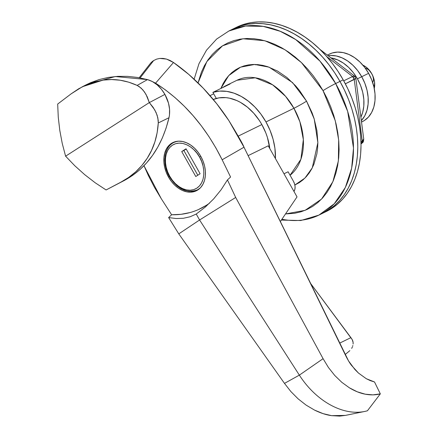 <?xml version="1.0" encoding="UTF-8"?>
<svg xmlns="http://www.w3.org/2000/svg" width="438" height="438" viewBox="0 0 438 438"><rect width="100%" height="100%" fill="white"/><g stroke="black" fill="none" stroke-linecap="round" stroke-linejoin="round"><path stroke-width="0.66" d="M169.709 176.224C165.559 170.305 161.617 152.495 172.495 145.131C183.708 138.353 196.607 150.437 199.558 157.122L201.639 161.507L203.068 166.09L203.785 170.694L203.769 175.145L203.013 179.273L201.557 182.914L199.449 185.931L196.771 188.209L193.623 189.659L190.136 190.229L186.429 189.889L182.662 188.658L178.967 186.583L175.49 183.741L172.364 180.242L169.709 176.224L167.628 171.838L166.199 167.256L165.482 162.646L165.498 158.195L166.248 154.066L167.71 150.426L169.818 147.409L172.495 145.131L175.638 143.68L179.131 143.116L182.832 143.456L186.604 144.688L190.3 146.763L193.777 149.604L196.903 153.103L199.558 157.122C203.708 163.035 207.65 180.845 196.771 188.209C185.559 194.987 172.66 182.909 169.709 176.224L169.292 176.536L169.709 176.224M177.198 141.288L174.083 142.361A26.472 18.883 64 0 1 177.198 141.288M169.752 176.355L169.292 176.536C177.308 189.106 186.654 193.574 197.33 189.928A26.472 18.883 64 0 1 169.752 176.355M175.085 141.874L175.83 141.529A26.472 18.883 -116 0 0 175.162 141.835L174.083 142.361C163.834 146.993 161.819 163.889 169.292 176.536M194.456 190.973A26.811 19.124 -116 0 0 197.456 190.191L196.52 190.514M168.471 177.012L169.331 176.596L168.471 177.012L171.346 181.365L174.729 185.154L178.496 188.231L182.498 190.475L186.583 191.811L190.59 192.178L194.368 191.565L197.773 189.993L200.675 187.53L202.958 184.261L204.535 180.319L205.351 175.852L205.367 171.028L204.59 166.04L203.046 161.08L200.79 156.328A26.811 19.124 64 0 1 196.405 190.76A26.811 19.124 64 0 1 168.471 177.012A26.811 19.124 64 0 1 172.862 142.58A26.811 19.124 64 0 1 200.79 156.328L197.916 151.975L194.532 148.192L190.771 145.115L186.769 142.865L182.684 141.534L178.677 141.167L174.899 141.781L171.493 143.352L168.592 145.816L166.309 149.084L164.726 153.026L163.911 157.494L163.894 162.312L164.672 167.3L166.221 172.265L168.471 177.012M238.228 136.119L261.853 124.573A47.819 34.109 -116 0 0 213.279 99.492L218.967 97.866L225.948 97.641L229.556 98.189L236.838 100.565L240.44 102.377L247.399 107.146L253.805 113.294L259.416 120.587L261.853 124.573L238.228 136.119M293.383 181.157L288.1 171.773L283.999 173.776L288.1 171.773L293.383 181.157A10.249 7.156 -122.6 0 1 294.062 191.302L294.916 189.167L295.086 186.615L294.56 183.867L293.383 181.157M349.858 350.641L345.149 354.539L349.858 350.641M351.681 348.38L352.36 347.016L351.681 348.38M352.634 346.294L352.853 345.549L352.634 346.294M353.116 344.038L353.116 342.5L353.116 344.038M352.825 341.005L353.116 342.5L352.223 339.625L352.825 341.005M352.223 339.625L310.192 282.888L350.904 337.638L339.598 343.162L350.904 337.638L352.223 339.625M297.03 196.892L268.242 145.81L297.03 196.892L280.309 221.633L297.03 196.892M176.213 218.54L168.625 217.566L171.625 214.762L161.288 198.732L171.625 214.762L168.625 217.566L178.786 233.876L199.586 219.986L299.351 375.136A68.317 47.72 -122.6 0 0 364.558 411.479A68.317 47.72 -122.6 0 0 367.438 410.767A68.317 47.72 -122.6 0 1 299.351 375.136L323.085 358.678L235.682 197.461L199.586 219.986L196.24 214.045L190.103 216.772L183.402 218.277L176.213 218.54L168.625 217.566L178.786 233.876L199.586 219.986L299.351 375.136L323.085 358.678L328.44 367.498L334.736 375.454L341.782 382.292L349.365 387.794C354.851 391.101 360.14 393.231 365.226 394.184C370.619 395.202 375.651 395.092 380.321 393.861L374.523 381.98L370.406 380.666L366.31 378.717L358.476 373.066L354.862 369.458L348.571 360.989L243.999 147.212L222.159 159.777L230.58 177.034L227.453 179.914L235.682 197.461L199.586 219.986L196.24 214.045L205.351 207.01L213.651 198.912L221.048 189.846L227.453 179.914L235.682 197.461L323.085 358.678L328.44 367.498L334.736 375.454L341.782 382.292L349.365 387.794L357.26 391.802L365.226 394.184L372.973 394.868L380.321 393.861L367.438 410.767L380.321 393.861L374.523 381.98L366.31 378.717L358.476 373.066L351.544 365.412C350.055 363.573 348.205 360.523 345.998 356.275L243.999 147.212L228.871 120.603L216.69 103.702L203.27 88.235L188.8 74.438L173.503 62.508L170.059 60.466L166.522 59.081L163.1 58.413L159.782 58.424L156.574 59.146M248.111 155.643L268.242 145.81L248.111 155.643M269.797 148.57A47.819 34.109 -116 0 0 261.853 124.573L265.871 133.042L267.415 137.444L269.797 148.57M364.558 411.479L345.418 415.405L331.566 415.657C326.184 414.895 320.49 413.034 314.489 410.072L306.063 405.079L298.086 398.815L290.843 391.523L284.486 383.381L299.351 375.136L284.486 383.381L178.786 233.876L284.486 383.381L290.843 391.523L298.086 398.815L306.063 405.079L314.489 410.072L323.102 413.636L331.566 415.657L339.751 416.1L345.538 415.383M205.159 207.179L213.651 198.912L221.048 189.846L227.453 179.914L230.58 177.034L222.159 159.777C205.603 126.516 183.407 100.981 155.561 83.165L165.52 89.971L175.096 97.663L184.294 106.231L193.098 115.681L201.327 125.821L208.915 136.552L215.868 147.874L222.159 159.777L243.999 147.212C243.068 144.441 238.031 135.572 228.871 120.603A174.204 124.25 64 0 0 173.503 62.508L155.561 83.165L173.503 62.508L166.522 59.081L159.782 58.424L156.569 59.146L153.65 60.564L140.116 77.909L153.65 60.564A27.326 19.491 -116 0 0 149.966 63.943L139.202 77.74M161.288 198.732L143.987 165.712L148.318 175.446L154.417 187.278L161.288 198.732M155.561 83.165L151.553 81.134L155.561 83.165M190.103 216.772L183.402 218.277M205.351 207.01L196.24 214.045M189.961 212.578L180.982 214.319L171.625 214.762A116.136 82.831 -116 0 0 209.632 203.068M206.397 205.291L198.469 209.556M173.957 142.104A26.811 19.124 -116 0 0 171.493 143.993L173.64 142.301M197.33 189.928L200.095 188.137A26.472 18.883 64 0 1 197.33 189.928L198.409 189.402A26.472 18.883 -116 0 0 199.06 189.063L198.326 189.446M200.106 173.749L186.041 148.794L181.721 151.559L195.781 176.514L200.106 173.749L195.781 176.514L181.721 151.559L183.872 150.508L197.795 175.222L183.872 150.508L181.721 151.559L186.041 148.794L200.106 173.749M200.818 156.377L199.558 157.122M186.177 149.029L183.872 150.508L186.177 149.029M255.327 64.468L255.332 64.84M281.36 220.079L300.813 220.522L318.891 215.113L334.249 203.785L345.352 187.464L351.654 168.176L353.499 148.039L347.652 111.334L335.656 83.521A10.249 0.586 150.6 0 0 323.03 90.628L318.333 82.935L313.143 75.664L307.514 68.876L301.503 62.639L295.157 57.017L288.549 52.056L281.738 47.813L274.79 44.326L267.771 41.626L260.747 39.743L253.788 38.692L246.961 38.478L240.331 39.113L233.958 40.586L227.913 42.886L222.247 45.985L217.018 49.861L212.271 54.471L208.061 59.765L204.415 65.705L201.381 72.226L198.036 82.935L206.873 61.539L222.515 45.82L242.981 38.758L264.842 40.745L284.924 49.697L301.437 62.579L323.03 90.628A10.249 0.586 -29.4 0 1 335.656 83.521L319.981 61.128L295.677 39.546L280.216 31.284L263.167 26.373L245.587 26.023L228.91 30.983A102.47 73.086 64 0 1 335.656 83.521L339.959 81.419A102.47 73.086 -116 0 0 233.208 28.881A102.47 73.086 64 0 1 339.959 81.419L334.741 72.872L328.976 64.791L322.724 57.252L316.039 50.321L308.993 44.074L301.651 38.566L294.084 33.852L286.359 29.976L278.557 26.975L270.755 24.878L263.024 23.712L255.436 23.477L248.072 24.183L240.993 25.82L234.275 28.371L240.993 25.82L248.072 24.183L255.436 23.477L263.024 23.712L270.755 24.878L278.557 26.975L286.359 29.976L294.084 33.852L301.651 38.566L308.993 44.074L316.039 50.321L322.724 57.252L328.976 64.791L334.741 72.872L339.959 81.419L335.656 83.521A102.47 73.086 64 0 1 318.891 215.113A102.47 73.086 64 0 1 281.93 219.235M290.065 175.26L300.906 159.279L303.348 139.563L299.92 121.841L293.931 108.274A10.249 0.586 150.6 0 0 306.562 101.167L314.232 119.037L317.862 142.651L312.283 167.847L304.919 178.096L294.862 185.011L299.253 182.651L302.932 179.925L306.272 176.678L309.239 172.95L311.801 168.772L313.936 164.184L316.849 153.957L317.594 148.416L317.862 142.662L316.937 130.732L314.112 118.632L312.015 112.659L306.562 101.167L299.603 90.639L295.645 85.859L286.95 77.515L277.506 71.038L267.673 66.685L262.729 65.361L257.834 64.621L253.027 64.474L248.362 64.917L243.884 65.957L239.624 67.572L235.639 69.752L231.959 72.478L228.62 75.725L225.658 79.453L223.09 83.631L220.851 88.487L228.729 75.599L240.539 67.167L254.675 64.457L269.052 67.156L292.524 82.563L306.562 101.167A10.249 0.586 -29.4 0 1 293.931 108.274A54.651 38.982 -116 0 0 236.996 80.253L255.266 77.794L272.611 84.819L285.571 96.333L293.931 108.274L265.97 121.939L293.931 108.274A54.651 38.982 -116 0 1 290.065 175.26M212.895 92.374A54.651 38.982 64 0 1 265.97 121.939L270.082 130.425L273.093 139.284L274.911 148.258L275.453 158.605A54.651 38.982 64 0 0 265.97 121.939L260.873 114.083L254.949 107.086L248.373 101.162L241.338 96.48L234.056 93.184L226.747 91.372L219.624 91.104L212.895 92.374L216.312 98.441L212.895 92.374L230.103 83.965L212.895 92.374M222.652 87.605A54.651 38.982 64 0 1 226.243 85.509A54.651 38.982 64 0 1 230.103 83.965L222.652 87.611M210.016 95.654L213.722 93.841L210.016 95.654M326.376 211.455L331.648 208.499L337.463 204.196L342.73 199.071L347.416 193.185L351.462 186.588L354.829 179.339L357.496 171.515L359.428 163.188L360.611 154.444L361.027 145.356L360.682 136.021L359.571 126.527L357.704 116.957L355.108 107.419L351.796 97.992L347.81 88.772L343.189 79.842L339.959 81.419A102.47 73.086 64 0 1 323.195 213.01A102.47 73.086 -116 0 0 339.959 81.419L344.586 90.348L348.571 99.568L351.878 108.996L354.479 118.534L356.34 128.099L357.452 137.598L357.802 146.933L357.381 156.021L356.204 164.765L354.271 173.092L351.605 180.916L348.232 188.165L344.186 194.762L339.505 200.648L334.232 205.772L328.423 210.076L323.151 213.032L328.423 210.076L334.232 205.772L339.505 200.648L344.186 194.762L348.232 188.165L351.605 180.916L354.271 173.092L356.204 164.765L357.381 156.021L357.802 146.933L357.452 137.598L356.34 128.099L354.479 118.534L351.878 108.996L348.571 99.568L344.586 90.348L339.959 81.419L343.189 79.842A102.47 73.086 -116 0 0 236.438 27.304L228.91 30.983L216.624 39.075L206.528 50.156L198.967 63.713L194.122 79.207M323.03 90.628L327.191 98.659L330.778 106.96L333.756 115.446L336.094 124.031L337.775 132.643L338.771 141.189L339.089 149.588L338.711 157.768L337.649 165.641L335.908 173.136L333.51 180.177L330.476 186.697L326.836 192.638L322.62 197.938L317.873 202.542L312.644 206.418L306.978 209.517L300.933 211.817L294.566 213.29L285.505 213.947L305.056 210.355L321.569 199.066L332.902 181.639L338.366 160.965L338.673 139.979L335.278 120.74L323.03 90.628M318.891 215.113L326.42 211.434A102.47 73.086 -116 0 0 343.189 79.842L337.966 71.295L332.201 63.214L325.949 55.675L319.269 48.744L312.223 42.497L304.875 36.989L297.309 32.275L289.589 28.399L281.787 25.399L273.98 23.302L266.249 22.135L258.666 21.9L251.297 22.606L244.218 24.243L237.5 26.795M355.508 78.758L354.243 79.475L362.253 141.047L360.983 141.666L362.253 141.047L354.243 79.475A3.416 2.436 -116 0 0 352.568 76.502L343.731 80.822L352.568 76.502L326.726 56.546L352.568 76.502L353.964 76.015L354.638 76.234L354.495 77.121M361.022 143.856L361.306 143.669L361.022 143.856M319.926 49.379L354.539 76.108L352.568 76.502L354.243 79.475L345.347 83.822L355.842 78.375L363.726 139.005L362.253 141.047L363.485 140.045L363.693 138.813M361.657 143.472L361.306 143.669A3.416 2.436 -116 0 0 362.253 141.047L361.306 143.669L361.64 143.489L361.022 143.883M363.02 140.669L362.609 142.47M361.52 122.021L364.372 120.516L368.435 117.061L371.638 112.478L373.849 106.954L374.994 100.696L375.016 93.94L373.926 86.948L371.758 79.995L368.604 73.343L361.722 76.705L364.876 83.357L367.044 90.316L368.134 97.302L368.106 104.058L366.967 110.316L364.755 115.846L361.339 120.653A37.575 26.8 -116 0 0 361.722 76.705A37.575 26.8 64 0 1 361.339 120.653L364.755 115.846L366.967 110.316L368.106 104.058L368.134 97.302L367.044 90.316L364.876 83.357L361.722 76.705A37.575 26.8 -116 0 0 328.117 55.703A37.575 26.8 64 0 1 361.722 76.705L357.693 70.606L352.951 65.3L347.673 60.992L342.067 57.843L336.346 55.971L330.728 55.462L328.117 55.703L330.728 55.462L336.346 55.971L342.067 57.843L347.673 60.992L352.951 65.3L357.693 70.606L361.722 76.705L357.419 78.807L368.604 73.343A37.575 26.8 -116 0 0 329.464 54.077L327.345 55.111M330.914 57.865A37.575 26.8 64 0 1 357.419 78.807L353.389 72.708L348.648 67.403L343.37 63.094L337.764 59.946L330.914 57.865M360.879 117.11L362.664 112.418L363.808 106.16L363.83 99.404L362.741 92.418L360.573 85.459L357.419 78.807A37.575 26.8 64 0 1 360.879 117.11M361.52 122.049L362.456 121.594A37.575 26.8 -116 0 0 368.604 73.343L364.575 67.244L359.833 61.939L354.556 57.63L348.949 54.476L343.228 52.609L337.61 52.095L332.316 52.954L329.349 54.131M374.282 88.35A17.077 12.182 -116 0 0 374.359 88A17.077 12.182 -116 0 0 371.736 73.677L372.946 76.415L373.483 79.185L373.105 81.671L372.519 82.618L373.105 81.671L373.483 79.185L372.946 76.415L371.736 73.677A17.077 12.182 -116 0 0 363.283 65.328M373.433 85.005L374.359 85.941L374.194 88.706L374.359 85.941L373.433 85.005M374.353 88.038L374.545 81.988L372.743 75.675L370.926 72.385L368.96 70.107L366.639 68.498L365.172 68.038L366.639 68.498L368.96 70.107L371.736 73.677L369.223 70.058L366.173 67.134L362.806 65.103M71.153 93.831L57.679 104.052L58.27 117.269L59.803 130.458L62.251 143.478L65.596 156.18L149.314 102.596L154.778 109.943L157.132 115.199L158.238 120.423L158.282 122.936L157.154 132.676L154.904 141.813L151.559 150.382L147.184 158.304L141.896 165.438L135.725 171.811L128.695 177.406L120.915 182.137L106.084 189.955L124.458 180.396L106.084 189.955L95.172 182.756L84.709 174.658L74.81 165.767L65.596 156.18L149.314 102.596L145.985 94.34L142.859 89.867L139.153 86.554L137.138 85.41L128.695 82.169L120.198 80.231L111.646 79.546L103.116 80.099L94.789 81.835L86.653 84.72L78.736 88.739L71.153 93.831L57.679 104.052L58.27 117.269L59.803 130.458L62.251 143.478L65.596 156.18L74.81 165.767L84.709 174.658L95.172 182.756L106.084 189.955L120.915 182.137C131.865 176.35 140.625 168.406 147.184 158.304C153.733 148.236 157.434 136.448 158.282 122.936L157.85 117.844L156.098 112.544L153.185 107.392L149.314 102.596L164.918 94.4L168.515 103.204L169.561 109.232L169.473 115.013L168.997 117.729L166.073 128.164L162.35 137.926L157.839 147.015L152.528 155.424L146.484 163.035L139.749 169.769L132.391 175.567L124.458 180.396C146.944 168.121 161.792 147.228 168.997 117.729L158.282 122.936L168.997 117.729C170.596 110.141 169.232 102.366 164.918 94.4C160.352 86.598 154.548 81.665 147.513 79.601L152.451 81.599L157.154 84.857L161.392 89.215L164.918 94.4L149.314 102.596L147.288 96.924L144.507 91.98L141.058 88.038L137.138 85.41L147.513 79.601L137.138 85.41C125.772 80.258 114.433 78.484 103.116 80.099L82.388 86.729L71.153 93.831M86.105 84.824L90.551 82.711L99.196 79.557L108.306 77.422L117.784 76.349L127.529 76.36L137.461 77.444L147.513 79.601L115.287 76.524L86.187 84.78L82.388 86.729M226.243 85.509L236.996 80.253M361.64 143.489C362.664 142.246 363.436 143.204 363.726 139.005M355.842 78.375C355.262 76.803 354.829 76.042 354.534 76.102M374.348 88.054L374.244 88.514M363.228 65.3L362.845 65.12"/></g></svg>
